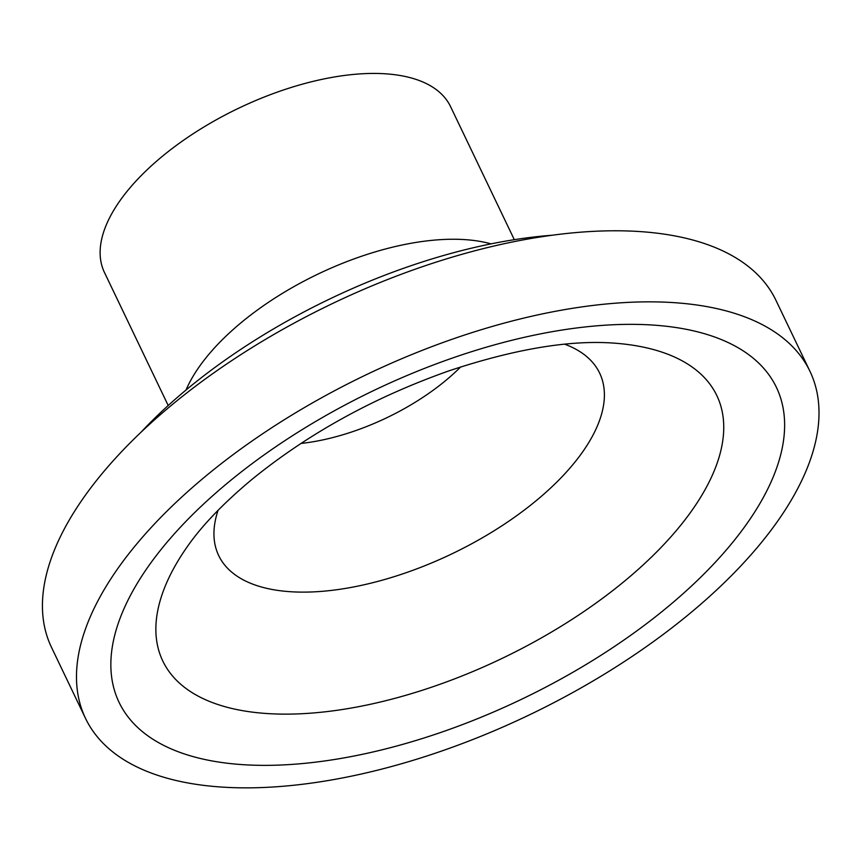 <?xml version="1.0" encoding="UTF-8"?>
<svg xmlns="http://www.w3.org/2000/svg" width="862" height="862" viewBox="0 0 862 862"><rect width="100%" height="100%" fill="white"/><g stroke="black" fill="none" stroke-linecap="round" stroke-linejoin="round"><path stroke-width="1.29" d="M809.957 371.306L775.908 300.245A401.638 188.627 154.4 0 0 676.034 236.145A401.638 188.627 154.4 0 0 234.486 358.786A401.638 188.627 154.4 0 0 51.483 647.33L85.532 718.402A401.638 188.627 154.4 0 0 529.246 714.954A401.638 188.627 154.4 0 0 809.957 371.306A401.638 188.627 154.4 0 0 710.083 307.217A401.638 188.627 154.4 0 0 268.535 429.847A401.638 188.627 154.4 0 0 85.532 718.402M552.251 235.229A357.019 167.659 154.4 0 0 140.959 432.293M514.312 239.679L450.567 106.619A191.892 90.122 154.4 0 0 402.845 75.996A191.892 90.122 154.4 0 0 191.881 134.591A191.892 90.122 154.4 0 0 104.442 272.446L168.198 405.506M300.967 443.445A147.273 69.165 154.4 0 0 460.685 366.921M685.796 329.219A364.454 171.161 154.4 0 0 122.264 612.753A364.454 171.161 154.4 0 0 535.173 692.595A364.454 171.161 154.4 0 0 685.796 329.219M491.049 243.871A191.892 90.122 154.4 0 0 482.289 241.813A191.892 90.122 154.4 0 0 186.041 390.001M640.444 346.546A307.174 144.256 154.4 0 0 614.056 343.13C569.642 339.822 514.646 349.045 449.037 370.822C373.828 397.425 307.971 433.748 251.478 479.789C222.73 503.85 201.008 526.607 186.321 548.07A307.174 144.256 154.4 0 0 285.818 714.135A307.174 144.256 154.4 0 0 660.788 547.736A307.174 144.256 154.4 0 0 640.444 346.546M218.075 510.293A211.212 99.195 154.4 0 0 452.033 553.792A211.212 99.195 154.4 0 0 564.729 344.207"/></g></svg>
